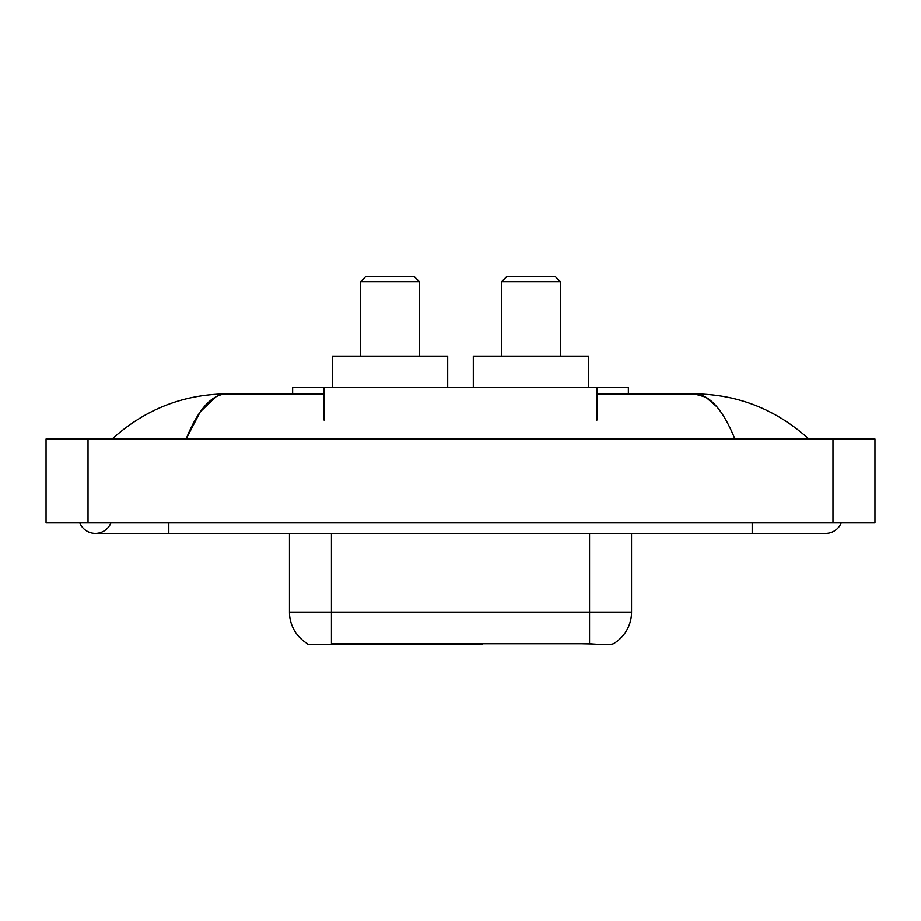 <?xml version="1.0" encoding="UTF-8"?>
<svg xmlns="http://www.w3.org/2000/svg" width="921" height="921" viewBox="0 0 921 921"><rect width="100%" height="100%" fill="white"/><g stroke="black" fill="none" stroke-linecap="round" stroke-linejoin="round"><path stroke-width="1.38" d="M481.913 643.606L481.913 644.642L307.315 644.642L307.315 643.606M292.636 393.877L292.636 387.58L628.364 387.58L628.364 393.877M79.805 522.932A16.785 16.785 0 0 0 110.923 522.932A16.785 16.785 0 0 1 79.805 522.932A16.785 16.785 0 0 0 95.37 533.42A16.785 16.785 0 0 1 79.805 522.932M841.195 522.932A16.785 16.785 0 0 1 825.63 533.42A16.785 16.785 0 0 0 841.195 522.932A16.785 16.785 0 0 1 825.63 533.42A16.785 16.785 0 0 0 841.195 522.932M734.889 438.995C722.858 409.361 709.343 394.326 694.342 393.877L596.889 393.877M324.111 393.877L226.658 393.877C211.657 394.326 198.142 409.361 186.111 438.995L200.237 411.86L215.767 396.824M88.025 438.995L874.95 438.995L874.95 522.932L46.05 522.932L46.05 438.995L88.025 438.995L88.025 522.932M805.276 435.748L808.845 438.995C775.827 409.246 737.652 394.211 694.342 393.877L705.774 397.135L716.734 406.633M115.724 435.748L112.155 438.995C145.023 409.315 183.187 394.269 226.658 393.877M307.626 643.791A36.725 36.725 0 0 1 289.47 612.12L331.445 612.12L331.445 643.791L589.555 643.791C602.702 644.85 610.635 644.85 613.374 643.791A36.725 36.725 0 0 0 631.53 612.12L631.53 533.42M289.47 612.12L289.47 533.42M592.168 644.009L572.413 643.606M360.618 281.607L419.366 281.607L414.128 276.358L365.856 276.358L360.618 281.607L360.618 356.105M419.366 281.607L419.366 356.105M447.698 387.58L447.698 356.105L332.285 356.105L332.285 387.58M501.634 281.607L560.382 281.607L555.144 276.358L506.872 276.358L501.634 281.607L501.634 356.105M560.382 281.607L560.382 356.105M588.715 387.58L588.715 356.105L473.302 356.105L473.302 387.58M431.707 643.606L431.707 644.642M335.635 644.642L335.635 643.606M324.111 420.103L324.111 387.58M596.889 420.103L596.889 387.58M441.573 643.606L441.573 644.642M481.28 643.606L481.28 644.642M752.192 522.932L752.192 533.42L825.63 533.42M168.808 522.932L168.808 533.42L752.192 533.42M832.975 438.995L832.975 522.932M589.555 643.791L589.555 612.12L631.53 612.12M331.445 533.42L331.445 612.12L589.555 612.12L589.555 533.42M168.808 533.42L95.37 533.42"/></g></svg>

